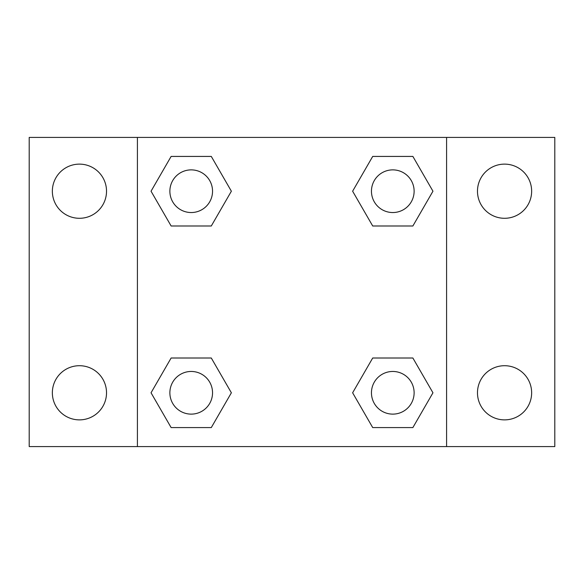<?xml version="1.0" encoding="UTF-8"?>
<svg xmlns="http://www.w3.org/2000/svg" width="584" height="584" viewBox="0 0 584 584"><rect width="100%" height="100%" fill="white"/><g stroke="black" fill="none" stroke-linecap="round" stroke-linejoin="round"><path stroke-width="0.88" d="M79.439 419.874A27.083 27.083 0 0 0 102.893 379.25A27.083 27.083 0 0 0 55.984 379.25A27.083 27.083 0 0 0 79.439 419.874M504.561 419.874A27.083 27.083 0 0 0 528.016 379.25A27.083 27.083 0 0 0 481.106 379.25A27.083 27.083 0 0 0 504.561 419.874M504.561 218.292A27.083 27.083 0 0 0 528.016 177.667A27.083 27.083 0 0 0 481.106 177.667A27.083 27.083 0 0 0 504.561 218.292M79.439 218.292A27.083 27.083 0 0 0 102.893 177.667A27.083 27.083 0 0 0 55.984 177.667A27.083 27.083 0 0 0 79.439 218.292M554.8 446.585L29.2 446.585L29.2 137.415L554.8 137.415L554.8 446.585M171.127 358.007L211.291 358.007L231.373 392.791L211.291 427.576L171.127 427.576L151.044 392.791L171.127 358.007L211.291 358.007L171.127 358.007M372.709 156.424L412.873 156.424L432.956 191.209L412.873 225.993L372.709 225.993L352.627 191.209L372.709 156.424L412.873 156.424L372.709 156.424M137.415 446.585L137.415 137.415M446.585 137.415L446.585 446.585M171.127 156.424L211.291 156.424L231.373 191.209L211.291 225.993L171.127 225.993L151.044 191.209L171.127 156.424L211.291 156.424L171.127 156.424M372.709 358.007L412.873 358.007L432.956 392.791L412.873 427.576L372.709 427.576L352.627 392.791L372.709 358.007L412.873 358.007L372.709 358.007M412.873 427.576L372.709 427.576L412.873 427.576M414.122 392.791A21.331 21.331 0 0 0 382.126 374.315A21.331 21.331 0 0 0 382.126 411.267A21.331 21.331 0 0 0 414.122 392.791M211.291 427.576L171.127 427.576L211.291 427.576M212.539 392.791A21.331 21.331 0 0 0 180.544 374.315A21.331 21.331 0 0 0 180.544 411.267A21.331 21.331 0 0 0 212.539 392.791M412.873 225.993L372.709 225.993L412.873 225.993M414.122 191.209A21.331 21.331 0 0 0 382.126 172.733A21.331 21.331 0 0 0 382.126 209.685A21.331 21.331 0 0 0 414.122 191.209M211.291 225.993L171.127 225.993L211.291 225.993M212.539 191.209A21.331 21.331 0 0 0 180.544 172.733A21.331 21.331 0 0 0 180.544 209.685A21.331 21.331 0 0 0 212.539 191.209"/></g></svg>
